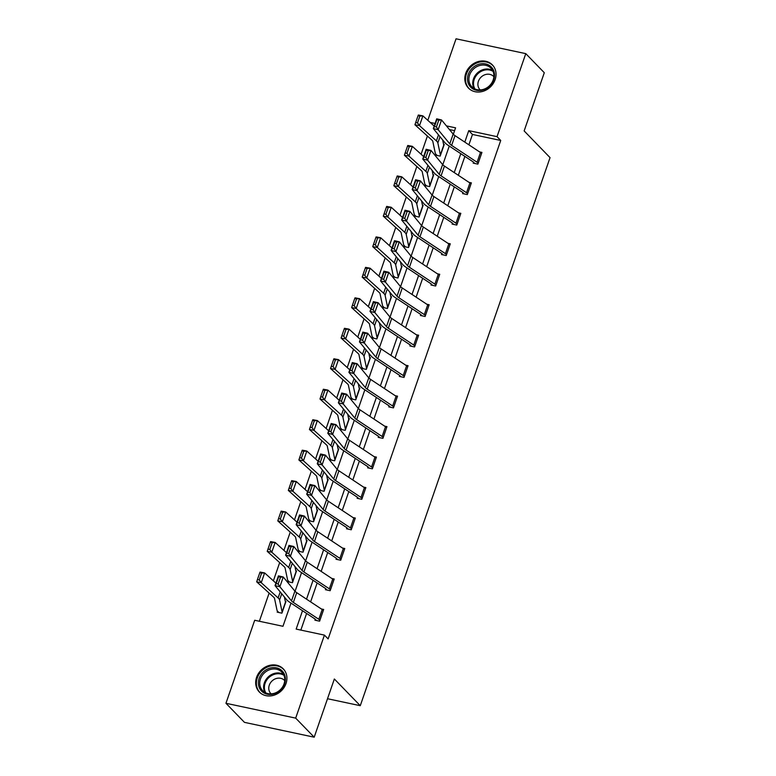 <?xml version="1.0" encoding="UTF-8"?>
<svg xmlns="http://www.w3.org/2000/svg" width="776" height="776" viewBox="0 0 776 776"><rect width="100%" height="100%" fill="white"/><g stroke="black" fill="none" stroke-linecap="round" stroke-linejoin="round"><path stroke-width="1.16" d="M495.127 79.627A16.655 14.443 135.9 0 1 483.186 91.267A16.655 14.443 135.9 0 1 468.481 88.095A16.655 14.443 135.9 0 1 465.726 73.371A16.655 14.443 135.9 0 1 477.667 61.731A16.655 14.443 135.9 0 1 492.382 64.903A16.655 14.443 135.9 0 1 495.127 79.627M286.005 683.559A16.655 14.443 135.9 0 1 274.054 695.199A16.655 14.443 135.9 0 1 259.349 692.027A16.655 14.443 135.9 0 1 256.594 677.303A16.655 14.443 135.9 0 1 268.545 665.663A16.655 14.443 135.9 0 1 283.25 668.834A16.655 14.443 135.9 0 1 286.005 683.559M427.818 120.319L456.045 38.8L525.779 53.641L544.296 72.721L524.139 130.921L550.048 157.625L360.268 705.694L334.349 678.99L314.193 737.2L244.459 722.359L225.952 703.279L254.693 620.267L282.968 626.29L290.99 603.107M427.401 136.033L421.087 154.249M416.848 166.5L410.543 184.717M406.294 196.968L399.989 215.185M395.75 227.436L389.436 245.662M385.197 257.913L378.882 276.13M374.643 288.381L368.338 306.598M364.089 318.849L357.785 337.065M353.546 349.316L347.231 367.543M342.992 379.794L336.677 398.01M332.438 410.261L326.133 428.478M321.885 440.729L315.58 458.946M311.341 471.197L305.026 489.423M300.787 501.674L294.473 519.891M290.234 532.142L283.929 550.359M279.68 562.61L273.375 580.826M269.126 593.077L259.368 621.266M327.52 698.73L360.268 705.694M454.59 130.649L449.43 129.553M277.536 611.178L277.197 612.148L281.911 613.156L285.966 601.429L285.296 601.293M289.37 582.029L288.071 580.69L287.75 581.68L292.465 582.679L296.519 570.961L295.84 570.816M298.644 550.232L298.304 551.212L303.018 552.211L307.073 540.494L306.394 540.348M309.188 519.765L308.858 520.735L313.562 521.744L317.626 510.026L316.947 509.88M319.741 489.297L319.402 490.267L324.116 491.276L328.17 479.549L327.501 479.413M331.575 460.149L330.275 458.81L329.955 459.799L334.669 460.798L338.724 449.081L338.045 448.935M340.848 428.352L340.509 429.332L345.223 430.331L349.278 418.613L348.599 418.468M351.392 397.884L351.062 398.864L355.767 399.863L359.831 388.145L359.152 388M361.946 367.417L361.606 368.387L366.32 369.395L370.375 357.668L369.706 357.532M373.78 338.268L372.48 336.93L372.16 337.919L376.874 338.918L380.929 327.2L380.25 327.055M384.333 307.791L383.034 306.462L382.714 307.451L387.428 308.45L391.482 296.733L390.803 296.587M393.597 276.004L393.267 276.983L397.972 277.983L402.036 266.265L401.357 266.12M404.15 245.536L403.811 246.506L408.525 247.515L412.58 235.797L411.91 235.652M414.704 215.059L414.365 216.038L419.079 217.037L423.133 205.32L422.464 205.174M426.538 185.91L425.238 184.581L424.918 185.571L429.632 186.57L433.687 174.852L433.008 174.707M435.802 154.123L435.472 155.103L440.176 156.102L444.241 144.385L443.562 144.239M302.514 610.731L296.16 629.093L324.426 635.117L328.132 638.929L500.733 140.466L472.468 134.452L468.879 144.811M464.873 156.383L458.325 175.279M454.319 186.851L447.781 205.747M443.765 217.328L437.227 236.224M433.221 247.796L426.674 266.692M422.668 278.264L416.12 297.16M412.114 308.732L405.576 327.627M401.561 339.209L395.023 358.105M391.017 369.677L384.469 388.572M380.463 400.144L373.916 419.04M369.91 430.612L363.372 449.508M359.356 461.089L352.818 479.985M348.812 491.557L342.264 510.453M338.258 522.025L331.711 540.92M327.705 552.493L321.167 571.388M317.151 582.97L310.613 601.866M306.607 613.438L300.836 630.093M315.231 619.2L314.891 620.169L319.605 621.178L323.66 609.461L321.342 608.966M325.784 588.732L325.445 589.702L330.159 590.711L334.214 578.983L331.885 578.489M336.338 558.254L335.998 559.234L340.712 560.233L344.767 548.516L342.439 548.021M354.981 519.028L351.586 528.776A7.469 1.872 -160.9 0 0 350.471 527.884L324.998 511.035A10.67 2.667 19.1 0 1 323.175 509.493L311.535 495.36L306.704 494.215L318.335 508.358A16.015 4.006 -160.9 0 0 321.089 510.666L346.552 527.515A2.134 0.533 19.1 0 1 346.872 527.767L346.552 528.766L351.256 529.765L355.321 518.048L352.993 517.553M362.149 498.318L362.13 498.308A7.469 1.872 -160.9 0 0 361.024 497.416L335.552 480.557A10.67 2.667 19.1 0 1 333.719 479.025L322.089 464.882L317.248 463.747L328.888 477.89A16.015 4.006 -160.9 0 0 331.633 480.189L357.105 497.047A2.134 0.533 19.1 0 1 357.426 497.3L357.096 498.289L361.81 499.298L365.874 487.58L363.546 487.085M367.989 466.851L367.649 467.821L372.364 468.83L376.418 457.103L374.09 456.608M386.632 427.615L383.237 437.363A7.469 1.872 -160.9 0 0 382.122 436.481L356.659 419.622A10.67 2.667 19.1 0 1 354.826 418.08L343.186 403.947L338.355 402.812L349.995 416.945A16.015 4.006 -160.9 0 0 352.74 419.253L378.203 436.112A2.134 0.533 19.1 0 1 378.523 436.364L378.203 437.354L382.917 438.353L386.972 426.635L384.644 426.14M389.096 405.906L388.757 406.886L393.461 407.885L397.525 396.167L395.197 395.673M404.354 376.438L404.345 376.428A7.469 1.872 -160.9 0 0 403.229 375.535L377.757 358.677A10.67 2.667 19.1 0 1 375.923 357.144L364.293 343.002L359.453 341.867L371.093 356.009A16.015 4.006 -160.9 0 0 373.838 358.308L399.31 375.167A2.134 0.533 19.1 0 1 399.63 375.419L399.3 376.409L404.015 377.417L408.079 365.7L405.751 365.205M410.194 344.971L409.854 345.941L414.568 346.95L418.623 335.222L416.295 334.728M428.837 305.734L425.442 315.483A7.469 1.872 -160.9 0 0 424.326 314.6L398.864 297.741A10.67 2.667 19.1 0 1 397.031 296.199L385.391 282.066L380.56 280.931L392.2 295.064A16.015 4.006 -160.9 0 0 394.945 297.373L420.408 314.231A2.134 0.533 19.1 0 1 420.728 314.484L420.408 315.473L425.122 316.472L429.176 304.755L426.849 304.26M431.301 284.026L430.961 285.005L435.666 286.005L439.73 274.287L437.402 273.792M446.559 254.557L446.549 254.547A7.469 1.872 -160.9 0 0 445.434 253.655L419.962 236.796A10.67 2.667 19.1 0 1 418.128 235.264L406.498 221.121L401.658 219.986L413.298 234.129A16.015 4.006 -160.9 0 0 416.043 236.428L441.515 253.286A2.134 0.533 19.1 0 1 441.835 253.539L441.505 254.528L446.219 255.537L450.284 243.819L447.956 243.325M452.398 223.09L452.059 224.06L456.773 225.069L460.828 213.342L458.5 212.847M467.666 193.622L467.647 193.602A7.469 1.872 -160.9 0 0 466.531 192.72L441.069 175.861A10.67 2.667 19.1 0 1 439.235 174.319L427.595 160.186L422.765 159.051L434.405 173.184A16.015 4.006 -160.9 0 0 437.15 175.492L462.612 192.351A2.134 0.533 19.1 0 1 462.933 192.603L462.612 193.593L467.327 194.592L471.381 182.874L469.053 182.379M481.595 153.386L478.2 163.135A7.469 1.872 -160.9 0 0 477.085 162.242L451.622 145.393A10.67 2.667 19.1 0 1 449.789 143.851L438.149 129.718L433.318 128.573L444.949 142.716A16.015 4.006 -160.9 0 0 447.704 145.025L473.166 161.874A2.134 0.533 19.1 0 1 473.486 162.126L473.166 163.125L477.87 164.124L481.935 152.406L479.607 151.912M314.193 737.2L295.685 718.13L225.952 703.279M525.779 53.641L497.038 136.654L468.762 130.64L464.795 142.105M500.733 140.466L497.038 136.654M324.426 635.117L295.685 718.13M460.789 153.677L454.241 172.573M450.235 184.154L443.688 203.05M439.682 214.622L433.144 233.518M429.128 245.09L422.59 263.985M418.584 275.558L412.037 294.453M408.03 306.035L401.483 324.931M397.477 336.503L390.939 355.398M386.923 366.97L380.385 385.866M376.379 397.438L369.832 416.334M365.826 427.915L359.278 446.811M355.272 458.383L348.725 477.279M344.719 488.851L338.181 507.747M334.175 519.319L327.627 538.214M323.621 549.796L317.074 568.692M313.067 580.264L306.52 599.159M453.339 134.277L455.57 127.827L446.413 125.877M435.084 123.471L430.137 122.414M295.064 591.331L301.544 572.63M305.618 560.864L312.097 542.162M316.171 530.396L322.641 511.694M326.725 499.919L333.195 481.227M337.269 469.451L343.749 450.749M347.823 438.983L354.302 420.282M358.376 408.515L364.846 389.814M368.93 378.038L375.4 359.346M379.474 347.57L385.953 328.869M390.027 317.103L396.507 298.401M400.581 286.635L407.051 267.933M411.135 256.158L417.604 237.466M421.688 225.69L428.158 206.988M432.232 195.222L438.712 176.521M442.786 164.754L449.265 146.053M472.468 134.452L468.762 130.64M319.945 620.199L319.925 620.189A7.469 1.872 -160.9 0 0 318.82 619.297L293.347 602.438A10.67 2.667 19.1 0 1 291.514 600.905L279.884 586.763L275.043 585.628L286.683 599.77A16.015 4.006 -160.9 0 0 289.429 602.069L314.901 618.928A2.134 0.533 19.1 0 1 315.221 619.18L316.511 620.519M276.217 583.552L275.043 585.628L278.429 575.86L283.259 577.005L279.884 586.763L278.157 584.008L280.524 577.169L278.584 576.713L276.217 583.552L278.157 584.008M323.33 610.431L323.311 610.421A7.469 1.872 -160.9 0 0 322.195 609.529L296.733 592.68A10.67 2.667 19.1 0 1 294.899 591.137L283.259 577.005L280.524 577.169M278.429 575.86L278.584 576.713M259.785 572.756L257.409 579.594L259.242 579.944L261.609 573.105L259.785 572.756L260.057 572.058L264.626 572.921L275.916 583.125M284.394 596.977L285.481 602.176A2.134 0.533 -160.9 0 0 285.616 602.399L282.251 612.177M261.609 573.105L264.626 572.921L261.24 582.689L278.128 597.947A16.015 4.006 19.1 0 1 279.583 599.974L282.095 611.944A2.134 0.533 -160.9 0 0 282.231 612.157M259.242 579.944L261.24 582.689L256.672 581.825L257.409 579.594M278.817 612.497L277.527 611.158A7.469 1.872 19.1 0 1 277.042 610.411L274.539 598.432A10.67 2.667 -160.9 0 0 273.559 597.083L256.672 581.825M269.485 668.272A14.414 12.494 135.9 0 1 285.19 676.798A14.414 12.494 135.9 0 1 274.297 693.812A14.414 12.494 135.9 0 1 258.592 685.286A14.414 12.494 135.9 0 1 269.485 668.272M274.491 693.249A13.347 11.572 -44.1 0 0 281.834 672.132A13.347 11.572 -44.1 0 0 270.029 669.591A13.347 11.572 -44.1 0 0 262.686 690.718A13.347 11.572 -44.1 0 0 274.491 693.249M284.734 680.649A9.496 8.235 -44.1 0 0 284.482 680.377A9.496 8.235 -44.1 0 0 276.081 678.573A9.496 8.235 -44.1 0 0 270.853 693.608A9.496 8.235 -44.1 0 0 271.115 693.87M284.52 670.377A16.548 14.346 -44.1 0 0 283.764 669.513A16.548 14.346 -44.1 0 0 269.126 666.38A16.548 14.346 -44.1 0 0 260.018 692.561A16.548 14.346 -44.1 0 0 260.852 693.346M493.74 79.812A14.414 12.494 135.9 0 1 476.454 90.288A14.414 12.494 135.9 0 1 468.297 74.399A14.414 12.494 135.9 0 1 485.592 63.923A14.414 12.494 135.9 0 1 493.74 79.812M469.616 74.981A13.347 11.572 -44.1 0 0 471.818 86.786A13.347 11.572 -44.1 0 0 483.603 89.318A13.347 11.572 -44.1 0 0 493.167 79.996A13.347 11.572 -44.1 0 0 490.965 68.191A13.347 11.572 -44.1 0 0 479.18 65.659A13.347 11.572 -44.1 0 0 469.616 74.981M493.866 76.717A9.496 8.235 -44.1 0 0 493.614 76.446A9.496 8.235 -44.1 0 0 485.223 74.632A9.496 8.235 -44.1 0 0 478.414 81.276A9.496 8.235 -44.1 0 0 479.975 89.677A9.496 8.235 -44.1 0 0 480.247 89.938M493.652 66.435A16.548 14.346 -44.1 0 0 492.896 65.582A16.548 14.346 -44.1 0 0 478.278 62.439A16.548 14.346 -44.1 0 0 466.415 74.001A16.548 14.346 -44.1 0 0 469.15 88.629A16.548 14.346 -44.1 0 0 469.984 89.415M329.363 588.829L332.749 579.061A7.469 1.872 -160.9 0 1 333.864 579.953L330.479 589.712A7.469 1.872 -160.9 0 0 329.363 588.829L303.901 571.97A10.67 2.667 19.1 0 1 302.068 570.438L290.428 556.295L285.597 555.16L297.237 569.293A16.015 4.006 -160.9 0 0 299.982 571.602L325.454 588.46A2.134 0.533 19.1 0 1 325.765 588.712L327.065 590.051M286.771 553.084L285.597 555.16L288.982 545.392L293.813 546.527L290.428 556.295L288.701 553.54L291.068 546.702L289.138 546.246L286.771 553.084L288.701 553.54M332.749 579.061L307.286 562.202A10.67 2.667 19.1 0 1 305.453 560.67L293.813 546.527L291.068 546.702M288.982 545.392L289.138 546.246M344.428 549.495L341.033 559.244A7.469 1.872 -160.9 0 0 339.917 558.361L314.455 541.502A10.67 2.667 19.1 0 1 312.621 539.96L300.981 525.827L296.151 524.692L307.791 538.825A16.015 4.006 -160.9 0 0 310.536 541.134L335.998 557.992A2.134 0.533 19.1 0 1 336.318 558.245L337.618 559.583M297.324 522.617L296.151 524.692L299.526 514.924L304.367 516.059L300.981 525.827L299.255 523.072L301.621 516.234L299.691 515.778L297.324 522.617L299.255 523.072M344.418 549.476A7.469 1.872 -160.9 0 0 343.302 548.593L317.83 531.735A10.67 2.667 19.1 0 1 315.997 530.202L304.367 516.059L301.621 516.234M299.526 514.924L299.691 515.778M270.329 542.288L267.962 549.127L269.796 549.466L272.163 542.637L270.329 542.288L270.611 541.59L275.17 542.453L286.46 552.658M294.938 566.509L296.034 571.708A2.134 0.533 -160.9 0 0 296.17 571.922L296.18 571.941M296.17 571.922L292.785 581.69A2.134 0.533 -160.9 0 1 292.649 581.476L290.137 569.506A16.015 4.006 19.1 0 0 288.682 567.479L271.794 552.221L267.225 551.358L267.962 549.127M288.071 580.69A7.469 1.872 19.1 0 1 287.595 579.934L285.083 567.964A10.67 2.667 -160.9 0 0 284.113 566.616L267.225 551.358M272.163 542.637L275.17 542.453L271.794 552.221L269.796 549.466M280.883 511.82L278.516 518.659L280.34 518.998L282.707 512.16L280.883 511.82L281.155 511.122L285.723 511.985L297.014 522.18M305.492 536.041L306.578 541.241A2.134 0.533 -160.9 0 0 306.724 541.454L303.348 551.232M282.707 512.16L285.723 511.985L282.338 521.753L299.235 537.002A16.015 4.006 19.1 0 1 300.69 539.039L303.203 551.008A2.134 0.533 -160.9 0 0 303.338 551.222M280.34 518.998L282.338 521.753L277.779 520.89L278.516 518.659M299.924 551.552L298.624 550.213A7.469 1.872 19.1 0 1 298.149 549.466L295.637 537.496A10.67 2.667 -160.9 0 0 294.667 536.138L277.779 520.89M346.872 527.767L348.172 529.106M307.878 492.139L306.704 494.215L310.08 484.457L314.91 485.592L311.535 495.36L309.808 492.595L312.175 485.766L310.245 485.31L307.878 492.139L309.808 492.595M354.962 519.008A7.469 1.872 -160.9 0 0 353.856 518.125L328.384 501.267A10.67 2.667 19.1 0 1 326.55 499.725L314.91 485.592L312.175 485.766M310.08 484.457L310.245 485.31M357.426 497.3L358.716 498.638M318.422 461.671L317.248 463.747L320.634 453.979L325.464 455.124L322.089 464.882L320.362 462.127L322.729 455.289L320.789 454.833L318.422 461.671L320.362 462.127M365.535 488.55L365.515 488.54A7.469 1.872 -160.9 0 0 364.4 487.648L338.937 470.799A10.67 2.667 19.1 0 1 337.104 469.257L325.464 455.124L322.729 455.289M320.634 453.979L320.789 454.833M372.703 467.85L372.684 467.831A7.469 1.872 -160.9 0 0 371.568 466.948L346.106 450.09A10.67 2.667 19.1 0 1 344.272 448.557L332.632 434.415L327.802 433.28L339.442 447.412A16.015 4.006 -160.9 0 0 342.187 449.721L367.659 466.58A2.134 0.533 19.1 0 1 367.97 466.832L369.269 468.17M328.975 431.204L327.802 433.28L331.187 423.512L336.018 424.647L332.632 434.415L330.906 431.66L333.273 424.821L331.342 424.365L328.975 431.204L330.906 431.66M372.684 467.831L376.069 458.073A7.469 1.872 -160.9 0 0 374.954 457.18L349.491 440.322A10.67 2.667 19.1 0 1 347.658 438.789L336.018 424.647L333.273 424.821M331.187 423.512L331.342 424.365M291.436 481.343L289.07 488.182L290.893 488.531L293.26 481.692L291.436 481.343L291.708 480.654L296.277 481.518L307.568 491.712M316.045 505.574L317.132 510.773A2.134 0.533 -160.9 0 0 317.268 510.986L313.892 520.754A2.134 0.533 -160.9 0 1 313.756 520.541L311.244 508.561A16.015 4.006 19.1 0 0 309.779 506.534L292.892 491.276L288.323 490.413L289.07 488.182M310.478 521.084L309.178 519.745A7.469 1.872 19.1 0 1 308.702 518.998L306.19 507.029A10.67 2.667 -160.9 0 0 305.22 505.671L288.323 490.413M293.26 481.692L296.277 481.518L292.892 491.276L290.893 488.531M301.99 450.875L299.623 457.714L301.447 458.063L303.814 451.225L301.99 450.875L302.262 450.177L306.83 451.04L318.121 461.245M326.599 475.096L327.685 480.295A2.134 0.533 -160.9 0 0 327.821 480.519L327.841 480.528M324.455 490.296L324.436 490.277A2.134 0.533 -160.9 0 1 324.3 490.063L321.798 478.094A16.015 4.006 19.1 0 0 320.333 476.066L303.445 460.808L298.876 459.945L299.623 457.714M321.022 490.616L319.731 489.278A7.469 1.872 19.1 0 1 319.246 488.531L316.744 476.551A10.67 2.667 -160.9 0 0 315.764 475.203L298.876 459.945M303.814 451.225L306.83 451.04L303.445 460.808L301.447 458.063M312.534 420.408L310.167 427.246L312 427.586L314.367 420.757L312.534 420.408L312.815 419.709L317.374 420.573L328.665 430.777M337.143 444.629L338.239 449.828A2.134 0.533 -160.9 0 0 338.375 450.041L338.385 450.061M338.375 450.041L334.99 459.809A2.134 0.533 -160.9 0 1 334.854 459.596L332.341 447.626A16.015 4.006 19.1 0 0 330.886 445.599L313.999 430.34L309.43 429.477L310.167 427.246M330.275 458.81A7.469 1.872 19.1 0 1 329.8 458.053L327.288 446.084A10.67 2.667 -160.9 0 0 326.318 444.735L309.43 429.477M314.367 420.757L317.374 420.573L313.999 430.34L312 427.586M323.088 389.94L320.721 396.779L322.544 397.118L324.911 390.279L323.088 389.94L323.359 389.242L327.928 390.105L339.219 400.3M347.696 414.161L348.783 419.36A2.134 0.533 -160.9 0 0 348.928 419.574L348.938 419.593M345.553 429.351L345.543 429.341A2.134 0.533 -160.9 0 1 345.407 429.128L342.895 417.158A16.015 4.006 19.1 0 0 341.44 415.121L324.543 399.873L319.984 399.01L320.721 396.779M342.129 429.671L340.829 428.342A7.469 1.872 19.1 0 1 340.354 427.586L337.841 415.616A10.67 2.667 -160.9 0 0 336.871 414.258L319.984 399.01M324.911 390.279L327.928 390.105L324.543 399.873L322.544 397.118M333.641 359.472L331.274 366.301L333.098 366.65L335.465 359.812L333.641 359.472L333.913 358.774L338.481 359.637L349.772 369.832M358.25 383.693L359.337 388.892A2.134 0.533 -160.9 0 0 359.472 389.106L356.097 398.874A2.134 0.533 -160.9 0 1 355.961 398.66L353.449 386.681A16.015 4.006 19.1 0 0 351.984 384.654L335.096 369.395L330.527 368.532L331.274 366.301M352.682 399.204L351.382 397.865A7.469 1.872 19.1 0 1 350.907 397.118L348.395 385.148A10.67 2.667 -160.9 0 0 347.425 383.79L330.527 368.532M335.465 359.812L338.481 359.637L335.096 369.395L333.098 366.65M344.195 328.995L341.828 335.833L343.652 336.183L346.018 329.344L344.195 328.995L344.466 328.296L349.035 329.16L360.326 339.364M368.804 353.216L369.89 358.415A2.134 0.533 -160.9 0 0 370.026 358.638L370.045 358.648M370.026 358.638L366.641 368.396A2.134 0.533 -160.9 0 1 366.505 368.183L364.002 356.213A16.015 4.006 19.1 0 0 362.537 354.186L345.65 338.928L341.081 338.064L341.828 335.833M363.226 368.736L361.936 367.397A7.469 1.872 19.1 0 1 361.451 366.65L358.949 354.671A10.67 2.667 -160.9 0 0 357.969 353.322L341.081 338.064M346.018 329.344L349.035 329.16L345.65 338.928L343.652 336.183M354.739 298.527L352.372 305.366L354.205 305.705L356.572 298.876L354.739 298.527L355.02 297.829L359.579 298.692L370.88 308.897M379.348 322.748L380.444 327.947A2.134 0.533 -160.9 0 0 380.579 328.161L380.589 328.18M377.214 337.948L377.194 337.929A2.134 0.533 -160.9 0 1 377.058 337.715L374.546 325.745A16.015 4.006 19.1 0 0 373.091 323.718L356.203 308.46L351.635 307.597L352.372 305.366M372.48 336.93A7.469 1.872 19.1 0 1 372.005 336.173L369.492 324.203A10.67 2.667 -160.9 0 0 368.522 322.855L351.635 307.597M356.572 298.876L359.579 298.692L356.203 308.46L354.205 305.705M365.292 268.06L362.925 274.898L364.749 275.238L367.116 268.399L365.292 268.06L365.564 267.361L370.133 268.224L381.423 278.419M389.901 292.28L390.997 297.48A2.134 0.533 -160.9 0 0 391.133 297.693L387.757 307.471M367.116 268.399L370.133 268.224L366.747 277.992L383.645 293.241A16.015 4.006 19.1 0 1 385.1 295.278L387.612 307.248A2.134 0.533 -160.9 0 0 387.748 307.461M364.749 275.238L366.747 277.992L362.188 277.129L362.925 274.898M383.034 306.462A7.469 1.872 19.1 0 1 382.558 305.705L380.046 293.735A10.67 2.667 -160.9 0 0 379.076 292.377L362.188 277.129M375.846 237.592L373.479 244.421L375.303 244.77L377.67 237.931L375.846 237.592L376.118 236.893L380.686 237.757L391.977 247.951M400.455 261.813L401.541 267.012A2.134 0.533 -160.9 0 0 401.677 267.225L398.311 277.003M377.67 237.931L380.686 237.757L377.301 247.515L394.189 262.773A16.015 4.006 19.1 0 1 395.653 264.8L398.166 276.78A2.134 0.533 -160.9 0 0 398.301 276.993M375.303 244.77L377.301 247.515L372.732 246.652L373.479 244.421M394.887 277.323L393.587 275.984A7.469 1.872 19.1 0 1 393.112 275.238L390.6 263.268A10.67 2.667 -160.9 0 0 389.63 261.91L372.732 246.652M386.399 207.114L384.033 213.953L385.856 214.302L388.223 207.464L386.399 207.114L386.671 206.416L391.24 207.279L402.531 217.484M411.008 231.335L412.095 236.534A2.134 0.533 -160.9 0 0 412.231 236.758L408.845 246.516A2.134 0.533 -160.9 0 1 408.709 246.302L406.207 234.333A16.015 4.006 19.1 0 0 404.742 232.305L387.855 217.047L383.286 216.184L384.033 213.953M405.431 246.855L404.141 245.517A7.469 1.872 19.1 0 1 403.656 244.77L401.153 232.8A10.67 2.667 -160.9 0 0 400.173 231.442L383.286 216.184M388.223 207.464L391.24 207.279L387.855 217.047L385.856 214.302M396.943 176.647L394.577 183.485L396.41 183.825L398.777 176.996L396.943 176.647L397.225 175.948L401.784 176.812L413.084 187.016M421.552 200.868L422.648 206.067A2.134 0.533 -160.9 0 0 422.784 206.28L422.794 206.3M419.418 216.067L419.399 216.048A2.134 0.533 -160.9 0 1 419.263 215.835L416.751 203.865A16.015 4.006 19.1 0 0 415.296 201.838L398.408 186.579L393.839 185.716L394.577 183.485M415.985 216.388L414.685 215.049A7.469 1.872 19.1 0 1 414.209 214.292L411.697 202.323A10.67 2.667 -160.9 0 0 410.727 200.974L393.839 185.716M398.777 176.996L401.784 176.812L398.408 186.579L396.41 183.825M407.497 146.179L405.13 153.017L406.954 153.357L409.321 146.519L407.497 146.179L407.769 145.481L412.337 146.344L423.628 156.539M432.106 170.4L433.202 175.599A2.134 0.533 -160.9 0 0 433.338 175.812L429.962 185.59M409.321 146.519L412.337 146.344L408.952 156.112L425.849 171.36A16.015 4.006 19.1 0 1 427.304 173.397L429.817 185.367A2.134 0.533 -160.9 0 0 429.952 185.58M406.954 153.357L408.952 156.112L404.393 155.249L405.13 153.017M425.238 184.581A7.469 1.872 19.1 0 1 424.763 183.825L422.251 171.855A10.67 2.667 -160.9 0 0 421.281 170.497L404.393 155.249M378.523 436.364L379.823 437.703M339.529 400.736L338.355 402.812L341.731 393.044L346.571 394.179L343.186 403.947L341.459 401.192L343.826 394.353L341.896 393.898L339.529 400.736L341.459 401.192M386.623 427.595A7.469 1.872 -160.9 0 0 385.507 426.713L360.035 409.854A10.67 2.667 19.1 0 1 358.202 408.321L346.571 394.179L343.826 394.353M341.731 393.044L341.896 393.898M393.801 406.905L393.791 406.896A7.469 1.872 -160.9 0 0 392.675 406.003L367.203 389.154A10.67 2.667 19.1 0 1 365.38 387.612L353.74 373.479L348.909 372.334L360.539 386.477A16.015 4.006 -160.9 0 0 363.294 388.786L388.757 405.635A2.134 0.533 19.1 0 1 389.077 405.887L390.376 407.225M350.083 370.259L348.909 372.334L352.285 362.576L357.115 363.711L353.74 373.479L352.013 370.715L354.38 363.886L352.45 363.43L350.083 370.259L352.013 370.715M397.186 397.147L397.166 397.128A7.469 1.872 -160.9 0 0 396.061 396.245L370.589 379.386A10.67 2.667 19.1 0 1 368.755 377.844L357.115 363.711L354.38 363.886M352.285 362.576L352.45 363.43M399.63 375.419L400.93 376.758M360.627 339.791L359.453 341.867L362.838 332.099L367.669 333.243L364.293 343.002L362.567 340.247L364.933 333.408L362.993 332.952L360.627 339.791L362.567 340.247M404.345 376.428L407.72 366.66A7.469 1.872 -160.9 0 0 406.605 365.768L381.142 348.919A10.67 2.667 19.1 0 1 379.309 347.376L367.669 333.243L364.933 333.408M362.838 332.099L362.993 332.952M414.908 345.97L414.888 345.95A7.469 1.872 -160.9 0 0 413.773 345.068L388.31 328.209A10.67 2.667 19.1 0 1 386.477 326.677L374.837 312.534L370.006 311.399L381.647 325.532A16.015 4.006 -160.9 0 0 384.392 327.841L409.864 344.699A2.134 0.533 19.1 0 1 410.174 344.951L411.474 346.29M371.18 309.323L370.006 311.399L373.392 301.631L378.222 302.766L374.837 312.534L373.11 309.779L375.477 302.941L373.547 302.485L371.18 309.323L373.11 309.779M414.888 345.95L418.274 336.192A7.469 1.872 -160.9 0 0 417.158 335.3L391.696 318.441A10.67 2.667 19.1 0 1 389.862 316.909L378.222 302.766L375.477 302.941M373.392 301.631L373.547 302.485M420.728 314.484L422.028 315.822M381.734 278.856L380.56 280.931L383.936 271.163L388.776 272.298L385.391 282.066L383.664 279.311L386.031 272.473L384.101 272.017L381.734 278.856L383.664 279.311M428.827 305.715A7.469 1.872 -160.9 0 0 427.712 304.832L402.24 287.974A10.67 2.667 19.1 0 1 400.406 286.441L388.776 272.298L386.031 272.473M383.936 271.163L384.101 272.017M439.391 275.267L435.996 285.015A7.469 1.872 -160.9 0 0 434.88 284.123L409.418 267.274A10.67 2.667 19.1 0 1 407.584 265.731L395.944 251.599L391.114 250.454L402.744 264.597A16.015 4.006 -160.9 0 0 405.499 266.905L430.961 283.754A2.134 0.533 19.1 0 1 431.281 284.006L432.581 285.345M392.287 248.378L391.114 250.454L394.489 240.696L399.32 241.831L395.944 251.599L394.218 248.834L396.584 242.005L394.654 241.549L392.287 248.378L394.218 248.834M439.371 275.247A7.469 1.872 -160.9 0 0 438.265 274.365L412.793 257.506A10.67 2.667 19.1 0 1 410.96 255.964L399.32 241.831L396.584 242.005M394.489 240.696L394.654 241.549M441.835 253.539L443.135 254.877M402.831 217.911L401.658 219.986L405.043 210.218L409.873 211.363L406.498 221.121L404.771 218.366L407.138 211.528L405.198 211.072L402.831 217.911L404.771 218.366M446.549 254.547L449.925 244.779A7.469 1.872 -160.9 0 0 448.809 243.887L423.347 227.038A10.67 2.667 19.1 0 1 421.514 225.496L409.873 211.363L407.138 211.528M405.043 210.218L405.198 211.072M460.488 214.321L457.093 224.07A7.469 1.872 -160.9 0 0 455.987 223.187L430.515 206.329A10.67 2.667 19.1 0 1 428.682 204.796L417.042 190.654L412.211 189.519L423.851 203.651A16.015 4.006 -160.9 0 0 426.596 205.96L452.068 222.819A2.134 0.533 19.1 0 1 452.389 223.071L453.679 224.409M413.385 187.443L412.211 189.519L415.596 179.751L420.427 180.886L417.042 190.654L415.315 187.899L417.682 181.06L415.752 180.604L413.385 187.443L415.315 187.899M460.478 214.312A7.469 1.872 -160.9 0 0 459.363 213.419L433.9 196.561A10.67 2.667 19.1 0 1 432.067 195.028L420.427 180.886L417.682 181.06M415.596 179.751L415.752 180.604M462.933 192.603L464.232 193.942M423.938 156.975L422.765 159.051L426.14 149.283L430.981 150.418L427.595 160.186L425.869 157.431L428.236 150.593L426.305 150.137L423.938 156.975L425.869 157.431M471.042 183.854L471.032 183.834A7.469 1.872 -160.9 0 0 469.916 182.952L444.444 166.093A10.67 2.667 19.1 0 1 442.611 164.56L430.981 150.418L428.236 150.593M426.14 149.283L426.305 150.137M473.486 162.126L474.786 163.464M434.492 126.498L433.318 128.573L436.694 118.815L441.534 119.95L438.149 129.718L436.422 126.954L438.789 120.125L436.859 119.669L434.492 126.498L436.422 126.954M481.576 153.367A7.469 1.872 -160.9 0 0 480.47 152.484L454.998 135.625A10.67 2.667 19.1 0 1 453.165 134.083L441.534 119.95L438.789 120.125M436.694 118.815L436.859 119.669M418.051 115.711L415.684 122.54L417.507 122.889L419.874 116.051L418.051 115.711L418.322 115.013L422.891 115.876L434.182 126.071M442.66 139.932L443.746 145.131A2.134 0.533 -160.9 0 0 443.882 145.345L443.901 145.355M443.882 145.345L440.506 155.113A2.134 0.533 -160.9 0 1 440.37 154.899L437.858 142.929A16.015 4.006 19.1 0 0 436.393 140.892L419.506 125.634L414.937 124.781L415.684 122.54M437.092 155.442L435.792 154.104A7.469 1.872 19.1 0 1 435.317 153.357L432.804 141.387A10.67 2.667 -160.9 0 0 431.834 140.029L414.937 124.781M419.874 116.051L422.891 115.876L419.506 125.634L417.507 122.889M319.925 620.189L323.311 610.421M293.347 602.438L296.733 592.68M291.514 600.905L294.899 591.137M318.82 619.297L322.195 609.529M280.214 591.913L278.128 597.947M281.736 593.756L279.583 599.974M285.481 602.176L282.095 611.944M264.897 692.434A13.347 11.572 135.9 0 1 273.889 673.568A13.347 11.572 135.9 0 1 283.483 674.383M283.929 675.314A12.901 11.194 -44.1 0 0 274.326 674.334A12.901 11.194 -44.1 0 0 265.809 692.9M474.02 88.503A13.347 11.572 135.9 0 1 473.467 78.958A13.347 11.572 135.9 0 1 492.615 70.451M493.061 71.382A12.901 11.194 -44.1 0 0 474.223 79.414A12.901 11.194 -44.1 0 0 474.941 88.968M303.901 571.97L307.286 562.202M302.068 570.438L305.453 560.67M314.455 541.502L317.83 531.735M312.621 539.96L315.997 530.202M339.917 558.361L343.302 548.593M290.767 561.446L288.682 567.479M292.29 563.289L290.137 569.506M296.034 571.708L292.649 581.476M301.321 530.968L299.235 537.002M302.844 532.821L300.69 539.039M306.578 541.241L303.203 551.008M324.998 511.035L328.384 501.267M323.175 509.493L326.55 499.725M350.471 527.884L353.856 518.125M362.13 498.308L365.515 488.54M335.552 480.557L338.937 470.799M333.719 479.025L337.104 469.257M361.024 497.416L364.4 487.648M346.106 450.09L349.491 440.322M344.272 448.557L347.658 438.789M371.568 466.948L374.954 457.18M311.874 500.501L309.779 506.534M313.397 502.353L311.244 508.561M317.132 510.773L313.756 520.541M327.821 480.519L324.436 490.277M322.418 470.033L320.333 476.066M323.941 471.876L321.798 478.094M327.685 480.295L324.3 490.063M332.972 439.565L330.886 445.599M334.495 441.408L332.341 447.626M338.239 449.828L334.854 459.596M348.928 419.574L345.543 429.341M343.525 409.088L341.44 415.121M345.048 410.94L342.895 417.158M348.783 419.36L345.407 429.128M354.079 378.62L351.984 384.654M355.602 380.473L353.449 386.681M359.337 388.892L355.961 398.66M364.623 348.152L362.537 354.186M366.146 349.995L364.002 356.213M369.89 358.415L366.505 368.183M380.579 328.161L377.194 337.929M375.177 317.685L373.091 323.718M376.7 319.528L374.546 325.745M380.444 327.947L377.058 337.715M385.73 287.207L383.645 293.241M387.253 289.06L385.1 295.278M390.997 297.48L387.612 307.248M396.284 256.74L394.189 262.773M397.807 258.592L395.653 264.8M401.541 267.012L398.166 276.78M406.828 226.272L404.742 232.305M408.351 228.115L406.207 234.333M412.095 236.534L408.709 246.302M422.784 206.28L419.399 216.048M417.381 195.804L415.296 201.838M418.904 197.647L416.751 203.865M422.648 206.067L419.263 215.835M427.935 165.327L425.849 171.36M429.458 167.179L427.304 173.397M433.202 175.599L429.817 185.367M356.659 419.622L360.035 409.854M354.826 418.08L358.202 408.321M382.122 436.481L385.507 426.713M393.791 406.896L397.166 397.128M367.203 389.154L370.589 379.386M365.38 387.612L368.755 377.844M392.675 406.003L396.061 396.245M377.757 358.677L381.142 348.919M375.923 357.144L379.309 347.376M403.229 375.535L406.605 365.768M388.31 328.209L391.696 318.441M386.477 326.677L389.862 316.909M413.773 345.068L417.158 335.3M398.864 297.741L402.24 287.974M397.031 296.199L400.406 286.441M424.326 314.6L427.712 304.832M409.418 267.274L412.793 257.506M407.584 265.731L410.96 255.964M434.88 284.123L438.265 274.365M419.962 236.796L423.347 227.038M418.128 235.264L421.514 225.496M445.434 253.655L448.809 243.887M430.515 206.329L433.9 196.561M428.682 204.796L432.067 195.028M455.987 223.187L459.363 213.419M467.647 193.602L471.032 183.834M441.069 175.861L444.444 166.093M439.235 174.319L442.611 164.56M466.531 192.72L469.916 182.952M451.622 145.393L454.998 135.625M449.789 143.851L453.165 134.083M477.085 162.242L480.47 152.484M438.488 134.859L436.393 140.892M440.011 136.712L437.858 142.929M443.746 145.131L440.37 154.899M260.018 692.561L260.561 693.123M283.764 669.513L284.307 670.076M492.896 65.582L493.439 66.144M469.15 88.629L469.693 89.192"/></g></svg>
